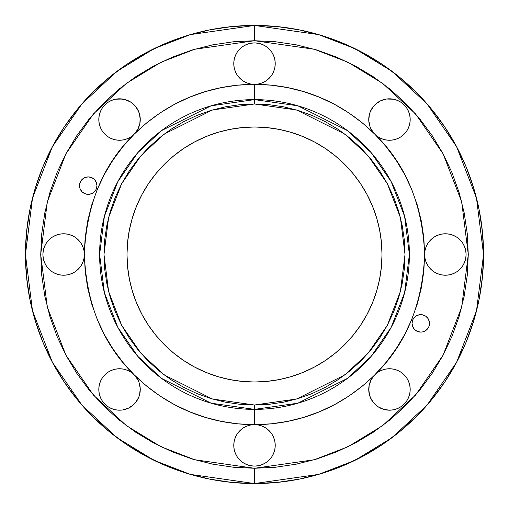 <?xml version="1.0" encoding="UTF-8"?>
<svg xmlns="http://www.w3.org/2000/svg" width="509" height="509" viewBox="0 0 509 509"><rect width="100%" height="100%" fill="white"/><g stroke="black" fill="none" stroke-linecap="round" stroke-linejoin="round"><path stroke-width="0.76" d="M415.923 330.627L414.6 329.539L417.431 331.435L420.771 332.097A8.723 8.723 0 0 1 412.042 323.368A8.723 8.723 0 0 1 420.771 314.645L417.431 315.306L419.066 314.81M83.381 192.886L82.064 191.798L84.895 193.694L88.229 194.355A8.723 8.723 0 0 1 79.506 185.632A8.723 8.723 0 0 1 88.229 176.903L84.895 177.565L86.53 177.068M250.46 83.953L246.572 82.77L250.46 83.953L254.5 84.348A20.723 20.723 0 0 1 233.777 63.625A20.723 20.723 0 0 1 254.5 42.902L258.54 43.297L262.428 44.48L266.016 46.395L269.153 48.972L271.73 52.109L273.645 55.697L274.828 59.585L275.223 63.625L274.828 67.665L273.645 71.553L271.73 75.141L269.153 78.278L266.016 80.855L262.428 82.77L258.54 83.953L254.5 84.348L254.5 103.982L212.355 110.001L164.191 134.083L141.095 155.531L121.689 183.666L108.614 217.451L103.982 254.5L108.614 291.549L121.689 325.334L141.095 353.469L164.191 374.917L212.355 398.999L254.5 405.018L254.5 409.382A154.882 154.882 0 0 1 99.618 254.5A154.882 154.882 0 0 1 254.5 99.618L297.867 105.815L347.431 130.597L371.195 152.662L391.16 181.618L404.617 216.376L409.382 254.5L404.617 292.624L391.16 327.382L371.195 356.338L347.431 378.403L297.867 403.185L254.5 409.382L254.5 424.652C286.822 424.659 333.656 415.261 374.815 374.815A20.723 20.723 0 0 1 389.468 368.745L393.514 369.146L397.402 370.323L400.984 372.238L404.121 374.815L406.697 377.958L408.612 381.54L409.796 385.428L410.19 389.468L409.796 393.514L408.612 397.402L406.697 400.984L404.121 404.121L400.984 406.697L397.402 408.612L393.514 409.796L389.468 410.19A20.723 20.723 0 0 1 374.815 374.815C405.934 344.523 422.546 304.414 424.652 254.5A20.723 20.723 0 0 1 445.375 233.777L449.415 234.172L453.303 235.355L456.891 237.27L460.028 239.847L462.605 242.984L464.52 246.572L465.703 250.46L466.098 254.5L465.703 258.54L464.52 262.428L462.605 266.016L460.028 269.153L456.891 271.73L453.303 273.645L449.415 274.828L445.375 275.223A20.723 20.723 0 0 1 424.652 254.5C422.546 204.586 405.934 164.477 374.815 134.185A20.723 20.723 0 0 1 389.468 98.81L393.514 99.204L397.402 100.388L400.984 102.303L404.121 104.879L406.697 108.016L408.612 111.598L409.796 115.486L410.19 119.532L409.796 123.572L408.612 127.46L406.697 131.042L404.121 134.185L400.984 136.762L397.402 138.677L393.514 139.854L389.468 140.255A20.723 20.723 0 0 1 374.815 134.185C333.656 93.739 286.822 84.341 254.5 84.348L258.54 83.953L262.428 82.77L266.016 80.855L269.153 78.278L271.73 75.141L273.645 71.553L274.828 67.665L275.223 63.625L274.828 59.585L273.645 55.697L271.73 52.109L269.153 48.972L266.016 46.395L262.428 44.48L258.54 43.297L254.5 42.902L250.46 43.297L254.5 42.902A20.723 20.723 0 0 1 275.223 63.625A20.723 20.723 0 0 1 254.5 84.348L237.824 85.168L221.307 87.618L237.824 85.168M258.54 425.047L254.5 424.652A20.723 20.723 0 0 1 275.223 445.375A20.723 20.723 0 0 1 254.5 466.098L250.46 465.703L254.5 466.098L258.54 465.703L262.428 464.52L266.016 462.605L269.153 460.028L271.73 456.891L273.645 453.303L274.828 449.415L275.223 445.375L274.828 441.335L273.645 437.447L271.73 433.859L269.153 430.722L266.016 428.145L262.428 426.23L258.54 425.047L262.428 426.23L266.016 428.145L269.153 430.722L271.73 433.859L273.645 437.447L274.828 441.335L275.223 445.375L274.828 449.415L273.645 453.303L271.73 456.891L269.153 460.028L266.016 462.605L262.428 464.52L258.54 465.703L254.5 466.098A20.723 20.723 0 0 1 233.777 445.375A20.723 20.723 0 0 1 254.5 424.652L271.176 423.832L287.693 421.382L271.176 423.832M136.177 377.124L137.805 379.701L134.185 374.815A20.723 20.723 0 0 1 119.532 410.19L115.486 409.796L119.532 410.19A20.723 20.723 0 0 1 98.81 389.468A20.723 20.723 0 0 1 119.532 368.745L123.572 369.146L127.46 370.323L131.042 372.238L127.46 370.323L123.572 369.146L119.532 368.745L115.486 369.146L119.532 368.745A20.723 20.723 0 0 1 134.185 374.815L131.042 372.238M131.042 136.762L127.46 138.677L131.042 136.762L134.185 134.185A20.723 20.723 0 0 1 119.532 140.255L115.486 139.854L119.532 140.255A20.723 20.723 0 0 1 98.81 119.532A20.723 20.723 0 0 1 119.532 98.81L125.545 99.7L131.042 102.303L128.389 100.795L122.574 99.032L115.486 99.204L119.532 98.81A20.723 20.723 0 0 1 134.185 134.185L137.805 129.299L136.177 131.876M146.56 122.968L159.966 113.023L146.56 122.968L134.185 134.185C103.066 164.477 86.454 204.586 84.348 254.5A20.723 20.723 0 0 1 63.625 275.223L59.585 274.828L63.625 275.223A20.723 20.723 0 0 1 42.902 254.5A20.723 20.723 0 0 1 63.625 233.777L67.665 234.172L71.553 235.355L75.141 237.27L78.278 239.847L80.855 242.984L82.77 246.572L83.953 250.46L82.77 246.572L80.855 242.984L78.278 239.847L75.141 237.27L71.553 235.355L67.665 234.172L63.625 233.777L59.585 234.172L63.625 233.777A20.723 20.723 0 0 1 84.348 254.5L83.953 258.54L82.77 262.428L80.855 266.016L78.278 269.153L75.141 271.73L71.553 273.645L67.665 274.828L71.553 273.645L75.141 271.73L78.278 269.153L80.855 266.016L82.77 262.428L83.953 258.54L85.168 237.824L87.618 221.307L91.677 205.108L87.618 221.307L85.168 237.824L84.348 254.5L83.953 250.46M254.5 40.72L314.358 49.271L348.181 62.34L382.768 83.476L415.567 113.933L443.129 153.896L461.701 201.876L468.28 254.5L461.701 307.124L443.129 355.104L415.567 395.067L382.768 425.524L348.181 446.66L314.358 459.729L254.5 468.28L254.5 483.55L318.634 474.388L354.868 460.39L391.93 437.74L427.07 405.107L456.605 362.287L476.5 310.884L483.55 254.5L476.5 198.116L456.605 146.713L427.07 103.893L391.93 71.26L354.868 48.61L318.634 34.612L254.5 25.45L254.5 40.72L254.5 25.45A229.05 229.05 0 0 1 483.55 254.5A229.05 229.05 0 0 1 254.5 483.55L276.953 482.449L299.184 479.147L320.988 473.688L342.156 466.117L362.472 456.503L381.756 444.949L399.807 431.556L416.464 416.464L431.556 399.807L444.949 381.756L456.503 362.472L466.117 342.156L473.688 320.988L479.147 299.184L482.449 276.953L483.55 254.5L482.449 232.047L479.147 209.816L473.688 188.012L466.117 166.844L456.503 146.528L444.949 127.244L431.556 109.193L416.464 92.536L399.807 77.444L381.756 64.051L362.472 52.497L342.156 42.883L320.988 35.312L299.184 29.853L276.953 26.551L254.5 25.45L232.047 26.551L209.816 29.853L188.012 35.312L166.844 42.883L146.528 52.497L127.244 64.051L109.193 77.444L92.536 92.536L77.444 109.193L64.051 127.244L52.497 146.528L42.883 166.844L35.312 188.012L29.853 209.816L26.551 232.047L25.45 254.5L26.551 276.953L29.853 299.184L35.312 320.988L42.883 342.156L52.497 362.472L64.051 381.756L77.444 399.807L92.536 416.464L109.193 431.556L127.244 444.949L146.528 456.503L166.844 466.117L188.012 473.688L209.816 479.147L232.047 482.449L254.5 483.55A229.05 229.05 0 0 1 25.45 254.5A229.05 229.05 0 0 1 254.5 25.45L190.366 34.612L154.132 48.61L117.07 71.26L81.93 103.893L52.395 146.713L32.5 198.116L25.45 254.5L32.5 310.884L52.395 362.287L81.93 405.107L117.07 437.74L154.132 460.39L190.366 474.388L254.5 483.55L254.5 468.28L194.642 459.729L160.819 446.66L126.232 425.524L93.433 395.067L65.871 355.104L47.299 307.124L40.72 254.5L47.299 201.876L65.871 153.896L93.433 113.933L126.232 83.476L160.819 62.34L194.642 49.271L254.5 40.72L275.452 41.751L296.206 44.83L316.56 49.927L336.309 56.995L355.276 65.96L373.269 76.751L390.123 89.247L405.667 103.333L419.753 118.877L432.249 135.731L443.04 153.724L452.005 172.691L459.073 192.44L464.17 212.794L467.249 233.548L468.28 254.5L467.249 275.452L464.17 296.206L459.073 316.56L452.005 336.309L443.04 355.276L432.249 373.269L419.753 390.123L405.667 405.667L390.123 419.753L373.269 432.249L355.276 443.04L336.309 452.005L316.56 459.073L296.206 464.17L275.452 467.249L254.5 468.28L233.548 467.249L212.794 464.17L192.44 459.073L172.691 452.005L153.724 443.04L135.731 432.249L118.877 419.753L103.333 405.667L89.247 390.123L76.751 373.269L65.96 355.276L56.995 336.309L49.927 316.56L44.83 296.206L41.751 275.452L40.72 254.5L41.751 233.548L44.83 212.794L49.927 192.44L56.995 172.691L65.96 153.724L76.751 135.731L89.247 118.877L103.333 103.333L118.877 89.247L135.731 76.751L153.724 65.96L172.691 56.995L192.44 49.927L212.794 44.83L233.548 41.751L254.5 40.72M254.5 382.004A127.504 127.504 0 0 1 126.995 254.5A127.504 127.504 0 0 1 254.5 126.995A127.504 127.504 0 0 1 382.004 254.5A127.504 127.504 0 0 1 254.5 382.004L266.996 381.394L279.377 379.555L291.511 376.514L303.294 372.302L314.607 366.951L325.34 360.518L335.386 353.061L344.657 344.657L353.061 335.386L360.518 325.34L366.951 314.607L372.302 303.294L376.514 291.511L379.555 279.377L381.394 266.996L382.004 254.5L381.394 242.004L379.555 229.623L376.514 217.489L372.302 205.706L366.951 194.393L360.518 183.66L353.061 173.614L344.657 164.343L335.386 155.939L325.34 148.482L314.607 142.049L303.294 136.698L291.511 132.486L279.377 129.445L266.996 127.606L254.5 126.995L242.004 127.606L229.623 129.445L217.489 132.486L205.706 136.698L194.393 142.049L183.66 148.482L173.614 155.939L164.343 164.343L155.939 173.614L148.482 183.66L142.049 194.393L136.698 205.706L132.486 217.489L129.445 229.623L127.606 242.004L126.995 254.5L127.606 266.996L129.445 279.377L132.486 291.511L136.698 303.294L142.049 314.607L148.482 325.34L155.939 335.386L164.343 344.657L173.614 353.061L183.66 360.518L194.393 366.951L205.706 372.302L217.489 376.514L229.623 379.555L242.004 381.394L254.5 382.004M254.468 126.995A127.504 127.504 0 0 0 183.704 148.456M183.622 148.513A127.504 127.504 0 0 0 148.513 183.622M148.456 183.704A127.504 127.504 0 0 0 126.995 254.468M126.995 254.532A127.504 127.504 0 0 0 148.456 325.296M148.513 325.378A127.504 127.504 0 0 0 183.622 360.487M183.704 360.544A127.504 127.504 0 0 0 254.468 382.004M254.532 382.004A127.504 127.504 0 0 0 325.296 360.544M325.378 360.487A127.504 127.504 0 0 0 360.487 325.378M360.544 325.296A127.504 127.504 0 0 0 382.004 254.532M382.004 254.468A127.504 127.504 0 0 0 360.544 183.704M360.487 183.622A127.504 127.504 0 0 0 325.378 148.513M325.296 148.456A127.504 127.504 0 0 0 254.532 126.995M237.824 423.832L221.307 421.382L237.824 423.832L254.5 424.652L254.5 405.018L239.745 404.292L225.137 402.129L210.809 398.534L196.9 393.559L183.545 387.247L170.878 379.65L159.012 370.851L148.068 360.932L138.149 349.988L129.35 338.122L121.753 325.455L115.441 312.1L110.466 298.191L106.871 283.863L104.708 269.255L103.982 254.5L104.708 239.745L106.871 225.137L110.466 210.809L115.441 196.9L121.753 183.545L129.292 170.96M312.081 393.572L298.191 398.534L283.863 402.129L269.255 404.292L254.5 405.018L296.645 398.999L344.809 374.917L367.905 353.469L387.311 325.334L400.386 291.549L405.018 254.5L400.386 217.451L387.311 183.666L367.905 155.531L344.809 134.083L296.645 110.001L254.5 103.982L254.5 84.348C222.178 84.341 175.344 93.739 134.185 134.185L122.968 146.56L113.023 159.966L122.968 146.56M129.35 170.878L138.149 159.012L148.068 148.068L159.012 138.149L170.878 129.35L183.545 121.753L196.9 115.441L210.809 110.466L225.137 106.871L239.745 104.708L254.5 103.982L269.255 104.708L283.863 106.871L298.191 110.466L312.1 115.441L325.455 121.753L338.122 129.35L349.988 138.149L360.932 148.068L370.851 159.012L379.65 170.878L387.247 183.545L393.559 196.9L398.534 210.809L402.129 225.137L404.292 239.745L405.018 254.5L404.292 269.255L402.129 283.863L398.534 298.191L393.559 312.1L387.247 325.455L379.708 338.04M414.6 317.202L415.923 316.114L413.512 318.526L412.71 320.034L412.042 323.368L412.71 326.708L414.6 329.539M424.105 331.435L422.47 331.932L425.619 330.627L428.024 328.216L428.832 326.708L429.329 325.073L429.329 321.669L428.024 318.526L425.619 316.114L422.47 314.81L420.771 314.645A8.723 8.723 0 0 1 429.494 323.368A8.723 8.723 0 0 1 420.771 332.097L422.47 331.932M93.077 178.373L94.4 179.461L91.569 177.565L88.229 176.903A8.723 8.723 0 0 1 96.958 185.632A8.723 8.723 0 0 1 88.229 194.355L91.569 193.694L89.934 194.19M94.4 191.798L93.077 192.886L95.488 190.474L96.29 188.966L96.958 185.632L96.29 182.292L94.4 179.461M372.823 131.876L371.195 129.299L374.815 134.185L377.958 136.762L381.54 138.677L377.958 136.762M369.146 123.572L368.771 120.55L369.954 126.512L371.195 129.299M370.323 111.598L373.447 106.381L370.323 111.598L369.369 114.493L368.771 120.55M377.958 102.303L380.611 100.795L386.426 99.032L380.611 100.795L375.553 104.173L373.447 106.381M389.468 98.81A20.723 20.723 0 0 1 410.19 119.532A20.723 20.723 0 0 1 389.468 140.255L385.428 139.854L381.54 138.677L385.428 139.854L389.468 140.255L393.514 139.854L397.402 138.677L400.984 136.762L404.121 134.185L406.697 131.042L408.612 127.46L409.796 123.572L410.19 119.532L409.796 115.486L408.612 111.598L406.697 108.016L404.121 104.879L400.984 102.303L397.402 100.388L393.514 99.204L386.426 99.032M425.047 250.46L426.23 246.572L425.047 250.46L424.652 254.5L425.047 258.54L426.23 262.428L425.047 258.54M426.23 246.572L428.145 242.984L430.722 239.847L433.859 237.27L437.447 235.355L441.335 234.172L437.447 235.355L433.859 237.27L430.722 239.847L428.145 242.984L426.23 246.572M445.375 233.777A20.723 20.723 0 0 1 466.098 254.5A20.723 20.723 0 0 1 445.375 275.223L441.335 274.828L437.447 273.645L433.859 271.73L430.722 269.153L428.145 266.016L426.23 262.428L428.145 266.016L430.722 269.153L433.859 271.73L437.447 273.645L441.335 274.828L445.375 275.223L449.415 274.828L453.303 273.645L456.891 271.73L460.028 269.153L462.605 266.016L464.52 262.428L465.703 258.54L466.098 254.5L465.703 250.46L464.52 246.572L462.605 242.984L460.028 239.847L456.891 237.27L453.303 235.355L449.415 234.172L445.375 233.777L441.335 234.172M334.706 404.56L319.614 411.698L334.706 404.56L349.034 395.977L362.44 386.032L377.958 372.238L381.54 370.323L385.428 369.146L381.54 370.323L377.958 372.238L374.815 374.815L371.195 379.701L372.823 377.124M389.468 368.745A20.723 20.723 0 0 1 410.19 389.468A20.723 20.723 0 0 1 389.468 410.19L383.455 409.3L377.958 406.697L383.455 409.3L389.468 410.19L393.514 409.796L397.402 408.612L400.984 406.697L404.121 404.121L406.697 400.984L408.612 397.402L409.796 393.514L410.19 389.468L409.796 385.428L408.612 381.54L406.697 377.958L404.121 374.815L400.984 372.238L397.402 370.323L393.514 369.146L389.468 368.745L385.428 369.146M371.691 400.125L370.323 397.402L373.447 402.619L377.958 406.697M369.369 394.507L368.771 388.45L369.146 385.428L368.847 391.497L370.323 397.402M250.46 465.703L246.572 464.52L242.984 462.605L239.847 460.028L237.27 456.891L235.355 453.303L234.172 449.415L233.777 445.375L234.172 441.335L235.355 437.447L237.27 433.859L239.847 430.722L242.984 428.145L246.572 426.23L250.46 425.047L246.572 426.23L242.984 428.145L239.847 430.722L237.27 433.859L235.355 437.447L234.172 441.335L233.777 445.375L234.172 449.415L235.355 453.303L237.27 456.891L239.847 460.028L242.984 462.605L246.572 464.52L250.46 465.703M139.854 385.428L140.23 388.45L139.046 382.488L137.805 379.701M138.677 397.402L135.553 402.619L138.677 397.402L139.631 394.507L140.23 388.45M131.042 406.697L128.389 408.205L122.574 409.968L128.389 408.205L133.447 404.827L135.553 402.619M115.486 409.796L111.598 408.612L108.016 406.697L104.879 404.121L102.303 400.984L100.388 397.402L99.204 393.514L98.81 389.468L99.204 385.428L100.388 381.54L102.303 377.958L104.879 374.815L108.016 372.238L111.598 370.323L115.486 369.146L111.598 370.323L108.016 372.238L104.879 374.815L102.303 377.958L100.388 381.54L99.204 385.428L98.81 389.468L99.204 393.514L100.388 397.402L102.303 400.984L104.879 404.121L108.016 406.697L111.598 408.612L115.486 409.796M59.585 274.828L55.697 273.645L52.109 271.73L48.972 269.153L46.395 266.016L44.48 262.428L43.297 258.54L42.902 254.5L43.297 250.46L44.48 246.572L46.395 242.984L48.972 239.847L52.109 237.27L55.697 235.355L59.585 234.172L55.697 235.355L52.109 237.27L48.972 239.847L46.395 242.984L44.48 246.572L43.297 250.46L42.902 254.5L43.297 258.54L44.48 262.428L46.395 266.016L48.972 269.153L52.109 271.73L55.697 273.645L59.585 274.828M127.46 138.677L123.572 139.854L127.46 138.677M115.486 139.854L111.598 138.677L108.016 136.762L104.879 134.185L102.303 131.042L100.388 127.46L99.204 123.572L98.81 119.532L99.204 115.486L100.388 111.598L102.303 108.016L104.879 104.879L108.016 102.303L111.598 100.388L115.486 99.204L111.598 100.388L108.016 102.303L104.879 104.879L102.303 108.016L100.388 111.598L99.204 115.486L98.81 119.532L99.204 123.572L100.388 127.46L102.303 131.042L104.879 134.185L108.016 136.762L111.598 138.677L115.486 139.854M137.309 108.875L138.677 111.598L135.553 106.381L131.042 102.303M139.631 114.493L140.23 120.55L139.854 123.572L140.153 117.503L138.677 111.598M246.572 82.77L242.984 80.855L239.847 78.278L237.27 75.141L235.355 71.553L234.172 67.665L233.777 63.625L234.172 59.585L235.355 55.697L237.27 52.109L239.847 48.972L242.984 46.395L246.572 44.48L250.46 43.297L246.572 44.48L242.984 46.395L239.847 48.972L237.27 52.109L235.355 55.697L234.172 59.585L233.777 63.625L234.172 67.665L235.355 71.553L237.27 75.141L239.847 78.278L242.984 80.855L246.572 82.77M271.176 85.168L287.693 87.618L303.892 91.677L287.693 87.618L271.176 85.168L254.5 84.348M349.034 113.023L362.44 122.968L349.034 113.023L334.706 104.44L319.614 97.302L303.892 91.677M404.56 174.294L411.698 189.386L417.323 205.108L421.382 221.307L423.832 237.824L421.382 221.307L417.323 205.108L411.698 189.386L404.56 174.294L395.977 159.966L386.032 146.56L374.815 134.185L362.44 122.968M423.832 271.176L421.382 287.693L417.323 303.892L421.382 287.693L423.832 271.176L424.652 254.5L423.832 237.824M395.977 349.034L386.032 362.44L395.977 349.034L404.56 334.706L411.698 319.614L417.323 303.892M319.614 411.698L303.892 417.323L287.693 421.382L303.892 417.323L319.614 411.698M221.307 421.382L205.108 417.323L221.307 421.382M159.966 395.977L146.56 386.032L159.966 395.977L174.294 404.56L189.386 411.698L205.108 417.323M104.44 334.706L97.302 319.614L91.677 303.892L87.618 287.693L85.168 271.176L87.618 287.693L91.677 303.892L97.302 319.614L104.44 334.706L113.023 349.034L122.968 362.44L134.185 374.815L146.56 386.032M174.294 104.44L189.386 97.302L205.108 91.677L221.307 87.618L205.108 91.677L189.386 97.302L174.294 104.44L159.966 113.023M417.431 315.306L415.923 316.114M84.895 177.565L83.381 178.373L80.976 180.784L79.671 183.927L79.671 187.331L80.168 188.966L82.064 191.798M91.569 193.694L93.077 192.886M137.805 129.299L139.854 123.572M119.532 140.255L123.572 139.854M63.625 275.223L67.665 274.828M119.532 410.19L122.574 409.968M371.195 379.701L369.146 385.428M113.023 159.966L104.44 174.294L97.302 189.386L91.677 205.108M254.5 424.652C222.178 424.659 175.344 415.261 134.185 374.815C103.066 344.523 86.454 304.414 84.348 254.5L85.168 271.176M374.815 374.815L386.032 362.44M254.5 409.382L211.133 403.185L161.569 378.403L137.805 356.338L117.84 327.382L104.383 292.624L99.618 254.5L104.383 216.376L117.84 181.618L137.805 152.662L161.569 130.597L211.133 105.815L254.5 99.618A154.882 154.882 0 0 1 409.382 254.5A154.882 154.882 0 0 1 254.5 409.382M379.65 338.122L370.851 349.988L360.932 360.932L349.988 370.851L338.122 379.65L325.455 387.247L312.1 393.559"/></g></svg>
